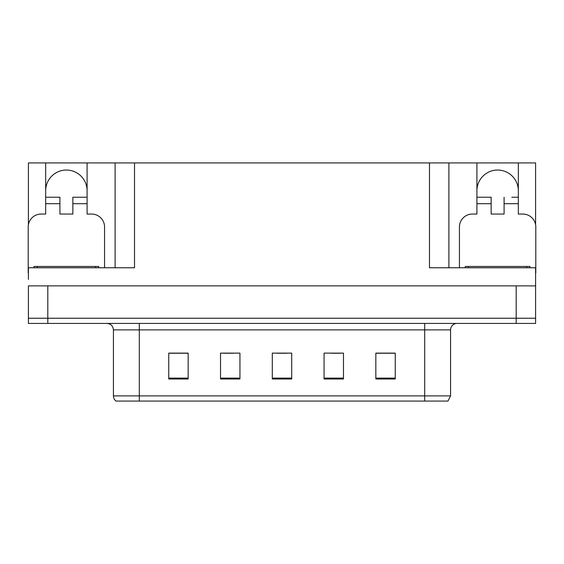 <?xml version="1.0" encoding="UTF-8"?>
<svg xmlns="http://www.w3.org/2000/svg" width="564" height="564" viewBox="0 0 564 564"><rect width="100%" height="100%" fill="white"/><g stroke="black" fill="none" stroke-linecap="round" stroke-linejoin="round"><path stroke-width="0.85" d="M45.67 190.759A20.706 20.706 0 0 1 66.383 170.046A20.706 20.706 0 0 1 87.089 190.759M28.397 272.941A12.944 12.944 0 0 0 28.2 272.941L28.2 226.996A12.944 12.944 0 0 1 41.144 214.052L45.67 214.052L45.67 203.696L59.911 203.696L59.911 214.052L72.855 214.052L72.855 203.696L87.089 203.696L87.089 162.933L429.479 162.933L429.479 267.766L535.603 267.766L535.603 285.885L28.397 285.885L28.397 318.237L47.806 318.237L28.397 318.237L28.397 323.419L47.806 323.419L47.806 318.237L516.194 318.237L47.806 318.237L47.806 285.885M28.397 279.413L28.397 267.766L134.521 267.766L134.521 162.933M59.911 203.696L59.911 197.231L45.67 197.231L45.67 162.933L28.397 162.933L28.397 224.761M47.806 323.419L535.603 323.419L535.603 318.237L516.194 318.237L535.603 318.237L535.603 279.413M459.441 267.766L459.441 226.996A12.944 12.944 0 0 1 472.385 214.052L476.911 214.052L476.911 203.696L491.145 203.696L491.145 214.052L504.089 214.052L504.089 203.696L518.33 203.696L518.33 162.933L535.603 162.933L535.603 224.761M115.105 162.933L115.105 267.766M429.479 162.933L448.895 162.933L448.895 267.766L448.895 162.933L476.911 162.933L476.911 203.696M518.33 162.933L476.911 162.933M45.67 162.933L87.089 162.933M518.33 190.759A20.706 20.706 0 0 0 497.617 170.046A20.706 20.706 0 0 0 476.911 190.759M450.573 395.893L447.985 401.067L424.692 401.067L424.692 395.893L450.573 395.893L450.573 329.884A6.472 6.472 0 0 1 457.044 323.419M424.692 401.067L116.015 401.067A6.472 6.472 0 0 1 113.427 395.893L113.427 329.884C113.04 325.957 110.882 323.799 106.956 323.419M395.244 379.001L395.244 353.12L375.835 353.12L375.835 379.001L395.244 379.001M343.476 379.001L343.476 353.12L324.06 353.12L324.06 379.001L343.476 379.001M188.164 379.001L188.164 353.12L168.756 353.12L168.756 379.001L188.164 379.001M239.94 379.001L239.94 353.12L220.524 353.12L220.524 379.001L239.94 379.001M291.708 379.001L291.708 353.12L272.292 353.12L272.292 379.001L291.708 379.001M113.427 395.893L139.308 395.893L139.308 401.067L130.693 401.067M375.835 353.247L394.469 353.247M384.761 353.247L376.548 353.247M223.436 353.247L233.143 353.247M187.586 353.247L179.366 353.247M169.658 353.247L188.164 353.247M330.983 353.247L340.691 353.247M277.213 353.247L286.921 353.247M87.089 203.696L87.089 214.052L91.615 214.052A12.944 12.944 0 0 1 104.559 226.996L104.559 267.766M87.089 197.231L72.855 197.231L72.855 203.696M45.67 197.231L45.67 203.696M491.145 203.696L491.145 197.231L476.911 197.231M518.33 203.696L518.33 214.052L522.856 214.052A12.944 12.944 0 0 1 535.8 226.996L535.8 272.941A12.944 12.944 0 0 0 535.603 272.941M518.33 197.231L511.802 197.231M504.089 197.231L504.089 203.696M483.44 197.231L491.145 197.231M34.023 267.766L34.023 266.469L98.735 266.469L98.735 267.766M465.265 267.766L465.265 266.469L529.977 266.469L529.977 267.766M516.194 285.885L516.194 323.419M424.692 323.419L424.692 329.884L113.427 329.884M450.573 329.884L424.692 329.884L424.692 395.893L139.308 395.893L139.308 323.419M291.708 378.106L272.292 378.106M239.94 378.106L220.524 378.106M188.164 378.106L168.756 378.106M343.476 378.106L324.06 378.106M395.244 378.106L375.835 378.106M37.259 266.469L37.259 267.766M95.499 266.469L95.499 267.766M468.501 266.469L468.501 267.766M526.741 266.469L526.741 267.766"/></g></svg>
